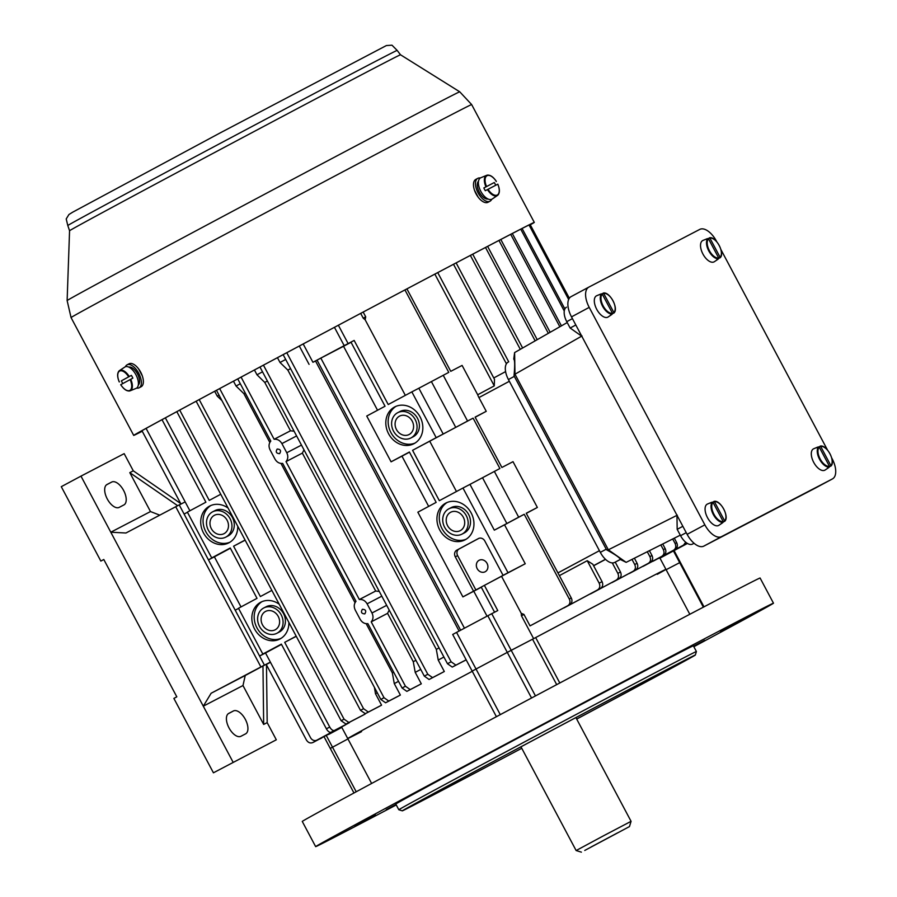 <?xml version="1.0" encoding="UTF-8"?>
<svg xmlns="http://www.w3.org/2000/svg" width="897" height="897" viewBox="0 0 897 897"><rect width="100%" height="100%" fill="white"/><g stroke="black" fill="none" stroke-linecap="round" stroke-linejoin="round"><path stroke-width="1.35" d="M326.396 728.824A5.18 2.635 61.8 0 0 331.161 732.187L347.913 723.475A180.185 0.942 -28 0 1 349.46 722.612L334.514 730.393A5.18 2.635 -118.2 0 1 329.737 727.03L326.396 728.824L281.355 644.124L262.832 654.048L238.49 608.267L257.013 598.344L230.237 547.989L211.714 557.912L187.372 512.131L205.895 502.197L162.021 419.684M329.737 727.03L284.708 642.33L296.268 636.321M296.201 636.175L284.708 642.33M271.858 590.394L260.365 596.55L233.59 546.195L245.15 540.173M245.072 540.039L233.59 546.195M220.729 494.258L209.248 500.403L165.362 417.867M237.739 526.236A20.743 17.873 62.5 0 1 228.97 542.786A20.743 17.873 62.5 0 1 228.802 542.864A20.743 17.873 62.5 0 1 203.372 532.717A20.743 17.873 62.5 0 1 209.651 506.076A20.743 17.873 62.5 0 1 228.073 508.05M288.856 622.383A20.743 17.873 62.5 0 1 280.088 638.922A20.743 17.873 62.5 0 1 279.92 639.012A20.743 17.873 62.5 0 1 254.501 628.864A20.743 17.873 62.5 0 1 260.78 602.212A20.743 17.873 62.5 0 1 279.191 604.197M482.519 477.731L469.972 484.38L494.314 530.161L506.861 523.512L482.519 477.731L499.898 468.503L473.111 418.148L412.564 450.316L439.339 500.683L462.975 488.024L508.005 572.712L503.082 575.358L484.829 541.014A5.18 4.463 -117.5 0 0 478.493 538.525A5.18 4.463 -117.5 0 0 478.449 538.548L456.797 550.153A5.18 4.463 -117.5 0 0 455.284 556.835L473.549 591.179L462.897 596.886L417.856 512.187L436.166 502.376L409.391 452.021L391.081 461.82L366.738 416.04L385.048 406.229L350.974 342.138L354.147 340.434L344.19 345.648L334.446 327.327M412.564 450.316L436.2 437.658L411.846 391.877L388.222 404.536L354.147 340.434M414.066 443.634A20.743 17.873 62.5 0 1 413.909 443.712A20.743 17.873 62.5 0 1 388.479 433.565A20.743 17.873 62.5 0 1 394.758 406.913A20.743 17.873 62.5 0 1 420.132 416.97A20.743 17.873 62.5 0 1 414.066 443.634M465.184 539.77A20.743 17.873 62.5 0 1 465.027 539.859A20.743 17.873 62.5 0 1 439.597 529.712A20.743 17.873 62.5 0 1 445.876 503.06A20.743 17.873 62.5 0 1 471.25 513.118A20.743 17.873 62.5 0 1 465.184 539.77M345.603 724.675L316.91 740.126A5.18 4.463 62.5 0 1 316.865 740.148A5.18 4.463 62.5 0 1 310.53 737.659L265.501 652.96L259.592 656.043M241.013 606.921L214.383 556.824L208.474 559.896M189.895 510.774L146.088 428.385M362.377 609.298L362.399 609.287C365.763 609.489 366.559 611.025 364.799 613.884C361.457 613.694 360.65 612.169 362.377 609.298M405.444 686.227A394.075 2.063 152 0 0 402.091 688.021L406.857 691.385L417.957 685.611A180.185 0.942 -28 0 1 421.298 683.817L410.209 689.591L405.444 686.227L371.212 621.856L387.56 613.346L389.208 610.106M386.674 605.34L371.975 612.987C373.544 616.351 373.298 619.311 371.212 621.856M371.975 612.987L367.108 603.827L381.797 596.18M379.285 591.448L375.686 591.022L359.338 599.521C362.601 599.196 365.191 600.631 367.108 603.827M359.338 599.521L286.008 461.619L302.356 453.108L304.005 449.868M301.47 445.103L286.771 452.75C288.352 456.113 288.094 459.073 286.008 461.619M286.771 452.75L281.905 443.589L296.604 435.942M294.081 431.21L290.482 430.784L274.134 439.283C277.397 438.958 279.987 440.393 281.905 443.589M274.134 439.283L241.091 377.121M402.091 688.021L367.86 623.65C364.631 623.953 362.063 622.507 360.157 619.311L355.29 610.151C353.71 606.787 353.934 603.849 355.997 601.315L282.667 463.413C279.427 463.715 276.859 462.269 274.964 459.073L270.087 449.913C268.506 446.549 268.741 443.611 270.793 441.077L237.739 378.915M277.184 449.061L277.207 449.049C280.559 449.251 281.355 450.787 279.595 453.647C276.265 453.456 275.457 451.931 277.184 449.061M494.572 612.214L481.207 587.075L484.38 585.371L497.768 610.554L491.747 613.694L511.212 650.314L507.287 652.388L535.666 637.576A180.185 0.942 -28 0 1 665.933 569.36A180.185 0.942 -28 0 1 657.277 574.315M377.547 410.254L343.54 346.287A173.704 0.908 -28 0 1 351.052 342.295M428.665 506.39L401.957 456.158A173.704 0.908 -28 0 1 409.481 452.166M360.684 313.389L363.218 318.177L365.146 319.758L405.343 395.364M429.798 441.346L456.461 491.511M406.924 288.89L450.754 371.336L462.101 365.427L477.697 394.758L494.269 385.878L434.854 274.134M569.337 298.23L530.105 224.441M526.292 513.387L537.359 507.455L513.017 461.675L501.883 467.472L475.096 417.116L486.241 411.319L475.175 417.251M431.401 381.584L418.854 388.233L443.196 434.013L455.743 427.364L431.401 381.584L448.769 372.367L404.951 289.933M365.146 319.758L365.718 316.854L363.173 312.066M375.686 591.022L302.356 453.108M290.482 430.784L264.772 382.425L256.99 374.789L254.434 369.99M230.383 548.246L214.383 556.824M343.54 346.287L320.834 358.105A394.075 2.063 152 0 0 317.045 360.123L460.654 630.221M464.444 628.192L320.834 358.105M487.037 616.172L473.773 591.224L462.897 596.886M401.957 456.158L391.081 461.82M473.773 591.224A173.704 0.908 -28 0 1 481.285 587.232M459.096 631.039L315.52 361.02M439.059 647.903A173.704 0.908 152 0 0 436.323 649.372L287.836 370.091A173.704 0.908 -28 0 1 290.572 368.633M269.829 442.456L243.872 393.637A173.704 0.908 -28 0 1 245.195 392.931M393.682 672.201A173.704 0.908 152 0 0 392.359 672.918L366.178 623.684M355.021 602.706L280.985 463.446M415.894 660.293A173.704 0.908 152 0 0 413.27 661.706L387.56 613.346M264.772 382.425A173.704 0.908 -28 0 1 267.396 381.023M365.718 316.854A180.185 0.942 152 0 0 363.218 318.177M240.306 383.737A180.185 0.942 152 0 0 236.046 386.024L233.478 381.191M243.872 393.637L236.046 386.024M285.683 359.45A180.185 0.942 152 0 0 280.01 362.478L287.836 370.091M219.047 395.173A180.185 0.942 152 0 0 217.253 396.138L214.675 391.283M221.918 400.578L217.253 396.138M262.518 371.829A180.185 0.942 152 0 0 256.99 374.789M277.453 357.69L280.01 362.478M316.865 740.148L318.85 739.117A5.18 4.463 -117.5 0 0 318.85 739.117A5.18 4.463 -117.5 0 0 318.895 739.094L344.549 725.359A180.185 0.942 -28 0 1 345.637 724.742M361.547 731.638A180.185 0.942 -28 0 1 347.744 738.545A180.185 0.942 -28 0 1 472.271 671.292A180.185 0.942 -28 0 0 347.744 738.545L341.578 726.951M466.16 659.811L455.911 665.137L451.124 661.795A394.075 2.063 152 0 0 447.48 663.735L452.267 667.088L465.498 660.214A180.185 0.942 -28 0 1 466.182 659.844M436.323 649.372L438.229 660.069A180.185 0.942 -28 0 1 443.914 657.03M438.229 660.069L444.318 671.505L432.578 677.616L427.802 674.264L263.449 365.169M427.802 674.264A394.075 2.063 152 0 0 424.315 676.125L429.08 679.489L440.651 673.468A180.185 0.942 -28 0 1 444.318 671.505M421.298 683.817L415.221 672.38A180.185 0.942 -28 0 1 420.738 669.42M400.365 695.052L388.793 701.073L384.017 697.709A394.075 2.063 152 0 0 380.821 699.425L385.598 702.788L397.337 696.677A180.185 0.942 -28 0 1 400.365 695.052L394.276 683.604A180.185 0.942 -28 0 1 398.526 681.328M381.573 705.165L368.342 712.05L363.554 708.697A394.075 2.063 152 0 0 360.493 710.334L365.292 713.687L378.893 706.612A180.185 0.942 -28 0 1 381.573 705.165L375.484 693.717A180.185 0.942 -28 0 1 377.267 692.753M365.191 714.023L348.888 722.511L344.056 719.17A394.075 2.063 152 0 0 341.152 720.74L345.984 724.07L362.926 715.257A180.185 0.942 -28 0 1 365.191 714.023L365.057 713.777M521.449 615.768A180.185 0.942 -28 0 1 523.949 614.434L521.224 613.313L521.449 615.768L533.625 638.653L511.212 650.314L535.464 695.915M394.276 683.604L392.359 672.918M375.484 693.717L374.419 687.405M415.221 672.38L413.27 661.706M496.411 716.703L472.17 671.113L476.027 669.027L472.17 671.113L452.693 634.482L456.562 632.396A222.961 1.166 -28 0 1 487.811 615.768L491.747 613.694M666.123 569.707L679.679 562.654L666.123 569.707M303.197 343.966L312.93 362.287A222.961 1.166 -28 0 1 344.19 345.648M312.93 362.287L317.09 360.202M336.913 349.729L335.209 350.615M523.949 614.434L530.037 625.882A180.185 0.942 -28 0 1 535.7 622.877L569.752 604.645A5.18 4.463 -117.5 0 0 571.254 597.951L569.27 598.983L524.24 514.284L504.54 524.835L525.238 563.753L484.38 585.371M501.602 576.412L521.224 613.313M563.798 607.83L563.865 607.964A180.185 0.942 -28 0 1 568.205 605.677L600.429 588.41C602.75 586.873 603.3 584.62 602.066 581.648L592.816 564.235L587.232 560.703L559.38 575.627M533.625 638.653A180.185 0.942 -28 0 1 665.933 569.36L659.8 557.833M658.533 558.304L658.6 558.439A180.185 0.942 -28 0 1 659.082 558.214L684.904 544.389A388.894 2.041 152 0 0 683.57 545.073L685.689 542.225M652.736 561.208L652.803 561.343A180.185 0.942 -28 0 1 653.935 560.771L675.172 549.39A388.894 2.041 152 0 0 673.58 550.22C675.833 548.672 676.338 546.441 675.105 543.515L672.694 538.985M642.88 566.287L642.947 566.422A180.185 0.942 -28 0 1 644.651 565.536L663.69 555.344A388.894 2.041 152 0 0 661.829 556.308C664.083 554.761 664.587 552.53 663.343 549.614L660.854 544.939M629.268 573.374L629.335 573.508A180.185 0.942 -28 0 1 631.6 572.331L650.482 562.206C652.736 560.659 653.24 558.427 651.996 555.523L649.417 550.668M611.889 582.478L611.956 582.613A180.185 0.942 -28 0 1 614.793 581.121L635.569 569.999C637.823 568.451 638.339 566.22 637.094 563.294L634.392 558.214M590.372 593.803L590.439 593.937A180.185 0.942 -28 0 1 593.937 592.098L618.896 578.722C621.184 577.175 621.711 574.932 620.477 571.994L615.23 562.139M679.769 562.643L680.318 562.329L679.679 562.654L673.445 550.926M456.562 632.396L476.027 669.027A222.961 1.166 -28 0 1 507.287 652.388L487.811 615.768M472.17 671.113L472.809 670.788M353.967 792.982L330.264 748.412L347.946 738.926L330.746 748.165M593.623 565.76L605.553 559.369M509.361 381.281L478.931 397.584L486.241 411.319M478.931 397.584A10.372 5.259 -118.2 0 1 477.697 394.758M494.269 385.878L494.482 379.308L437.747 272.598M602.066 581.648A394.075 2.063 152 0 0 599.174 583.173C600.396 586.133 599.846 588.387 597.514 589.946A388.894 2.041 -28 0 1 600.429 588.41M563.865 607.964L597.514 589.946M599.174 583.173L587.232 560.703M659.878 557.968L687.214 543.324M659.889 557.99L687.237 543.335M568.653 299.497L529.028 224.979M559.851 326.755L510.707 234.341M561.421 325.869L512.31 233.512M548.336 333.325L498.956 240.452M550.153 332.294L500.818 239.488M520.305 349.325L470.376 255.421M522.626 348.002L472.73 254.187M564.258 311.001L520.742 229.161M564.875 308.938L522.088 228.477M506.413 363.79L453.512 264.29M508.722 361.827L456.136 262.911M535.161 340.849L485.512 247.482M537.225 339.671L487.62 246.383M611.956 582.613L633.192 571.232A388.894 2.041 -28 0 1 635.569 569.999M637.094 563.294A394.075 2.063 152 0 0 634.728 564.538C635.973 567.442 635.457 569.685 633.192 571.232M634.728 564.538L632.004 559.414M652.803 561.343L673.58 550.22M675.105 543.515A394.075 2.063 -28 0 1 676.708 542.685L674.309 538.178M676.708 542.685C677.953 545.6 677.437 547.843 675.172 549.39M658.6 558.439L683.57 545.073M686.497 542.853L684.904 544.389M590.439 593.937L616.273 580.101A388.894 2.041 -28 0 1 618.896 578.722M620.477 571.994A394.075 2.063 152 0 0 617.854 573.374C619.087 576.3 618.56 578.554 616.273 580.101M617.854 573.374L612.292 562.924M642.947 566.422L661.829 556.308M663.343 549.614A394.075 2.063 -28 0 1 665.193 548.65L662.726 543.997M665.193 548.65C666.449 551.554 665.944 553.785 663.69 555.344M629.335 573.508L648.374 563.305A388.894 2.041 -28 0 1 650.482 562.206M651.996 555.523A394.075 2.063 152 0 0 649.888 556.622C651.132 559.526 650.628 561.757 648.374 563.305M649.888 556.622L647.286 551.745M530.037 625.882L569.752 604.645M443.219 375.249L467.561 421.041L473.111 418.148M494.337 471.396L518.679 517.177L524.24 514.284M571.254 597.951L526.225 513.252L537.359 507.455M569.27 598.983A5.18 4.463 62.5 0 1 567.767 605.677M659.957 558.125L687.394 543.436M659.968 558.147L687.416 543.447M341.813 727.4L330.623 733.398A388.894 2.041 -28 0 1 328.964 734.262L328.044 734.609M341.802 727.377L328.964 734.262M320.319 738.713L321.765 737.973A388.894 2.041 -28 0 1 320.319 738.713L319.399 739.072M360.493 710.334L196.151 401.239M363.554 708.697L199.201 399.591M380.821 699.425L216.469 390.318M384.017 697.709L219.664 388.603M341.679 727.131L314.163 741.875A388.894 2.041 -28 0 1 312.941 742.492L314.163 741.875M341.667 727.108L312.941 742.492C310.384 743.557 308.22 742.75 306.46 740.081L266.476 664.879M180.701 503.553L141.95 430.683M424.315 676.125L259.962 367.03M341.152 720.74L176.821 411.656M344.056 719.17L179.714 410.097M447.48 663.735L283.138 354.651M451.124 661.795L286.782 352.712M281.501 644.394L265.501 652.96M473.549 591.179L481.218 587.098M215.459 555.961L211.714 557.912M187.439 512.265L184.098 514.059M215.504 556.05L208.44 559.84M266.577 652.108L262.832 654.048M238.557 608.413L235.216 610.195M266.622 652.197L259.558 655.987M506.861 523.512L518.679 517.177M486.712 584.16L503.082 575.358M525.238 563.753L508.005 572.712M469.972 484.38L462.975 488.024M494.314 530.161L504.54 524.835M455.743 427.364L467.561 421.041M418.854 388.233L411.846 391.877M443.196 434.013L436.2 437.658M478.897 538.346L459.129 548.942A5.18 4.463 -117.5 0 0 457.627 555.624L455.284 556.835M475.881 589.957L457.627 555.624M485.176 571.748A6.481 5.584 -117.5 0 0 487.071 563.417A6.481 5.584 -117.5 0 0 479.133 560.277A6.481 5.584 -117.5 0 0 477.204 568.664A6.481 5.584 -117.5 0 0 485.12 571.781A6.481 5.584 -117.5 0 0 485.176 571.748M410.916 437.96L413.248 436.749A14.262 12.289 -117.5 0 0 413.36 436.693A14.262 12.289 -117.5 0 0 417.497 418.305A14.262 12.289 -117.5 0 0 400.084 411.454L397.752 412.665A14.262 12.289 62.5 0 1 415.199 419.583A14.262 12.289 62.5 0 1 411.028 437.904A14.262 12.289 62.5 0 1 410.916 437.96A14.262 12.289 62.5 0 1 393.435 430.986A14.262 12.289 62.5 0 1 397.752 412.665M395.947 406.363A20.743 17.873 -117.5 0 0 390.812 432.354A20.743 17.873 -117.5 0 0 415.042 443.062M412.205 421.097A10.372 8.936 -117.5 0 0 399.546 416.118A10.372 8.936 -117.5 0 0 396.407 429.439A10.372 8.936 -117.5 0 0 409.122 434.518A10.372 8.936 -117.5 0 0 409.2 434.473A10.372 8.936 -117.5 0 0 412.205 421.097M212.645 511.817L214.977 510.606A14.262 12.289 62.5 0 1 232.424 517.513A14.262 12.289 62.5 0 1 228.264 535.845A14.262 12.289 62.5 0 1 228.152 535.901L225.809 537.124A14.262 12.289 62.5 0 1 208.328 530.138A14.262 12.289 62.5 0 1 212.645 511.817A14.262 12.289 62.5 0 1 230.092 518.735A14.262 12.289 62.5 0 1 225.921 537.056A14.262 12.289 62.5 0 1 225.809 537.124M229.946 542.214A20.743 17.873 62.5 0 1 205.817 531.697A20.743 17.873 62.5 0 1 210.851 505.516M224.104 533.625A10.372 8.936 -117.5 0 0 227.132 520.294A10.372 8.936 -117.5 0 0 214.439 515.27A10.372 8.936 -117.5 0 0 211.356 528.692A10.372 8.936 -117.5 0 0 224.015 533.67A10.372 8.936 -117.5 0 0 224.104 533.625M462.033 534.107L464.366 532.896A14.262 12.289 -117.5 0 0 464.478 532.829A14.262 12.289 -117.5 0 0 468.615 514.441A14.262 12.289 -117.5 0 0 451.202 507.59L448.87 508.812A14.262 12.289 62.5 0 1 466.317 515.719A14.262 12.289 62.5 0 1 462.146 534.051A14.262 12.289 62.5 0 1 462.033 534.107A14.262 12.289 62.5 0 1 444.553 527.133A14.262 12.289 62.5 0 1 448.87 508.812M447.076 502.499A20.743 17.873 -117.5 0 0 441.929 528.49A20.743 17.873 -117.5 0 0 466.171 539.198M463.323 517.244A10.372 8.936 -117.5 0 0 450.664 512.254A10.372 8.936 -117.5 0 0 447.525 525.586A10.372 8.936 -117.5 0 0 460.239 530.654A10.372 8.936 -117.5 0 0 460.318 530.62A10.372 8.936 -117.5 0 0 463.323 517.244M263.763 607.964L266.106 606.753A14.262 12.289 62.5 0 1 283.553 613.66A14.262 12.289 62.5 0 1 279.382 631.993A14.262 12.289 62.5 0 1 279.27 632.049L276.938 633.26A14.262 12.289 62.5 0 1 259.446 626.285A14.262 12.289 62.5 0 1 263.763 607.964A14.262 12.289 62.5 0 1 281.21 614.871A14.262 12.289 62.5 0 1 277.05 633.204A14.262 12.289 62.5 0 1 276.938 633.26M281.064 638.35A20.743 17.873 62.5 0 1 256.934 627.833A20.743 17.873 62.5 0 1 261.969 601.652M262.473 624.828A10.372 8.936 -117.5 0 0 275.132 629.817A10.372 8.936 -117.5 0 0 275.222 629.772A10.372 8.936 -117.5 0 0 278.249 616.441A10.372 8.936 -117.5 0 0 265.568 611.418A10.372 8.936 -117.5 0 0 262.473 624.828M270.367 662.121L258.515 668.287L264.424 665.126L179.221 504.888L125.939 533.009L110.791 532.213L80.977 476.128L124.167 453.647L133.294 470.824L181.239 503.923M185.163 501.883L179.254 504.955M213.43 772.81L276.31 739.79L213.43 772.81L173.872 698.415L176.821 696.834L103.794 559.493L100.834 561.073L103.817 559.526M175.722 506.715L260.915 666.953L211.131 693.246L245.24 675.497L242.986 685.532L203.294 706.186L110.791 532.213L150.483 511.559L129.796 472.641L133.294 470.824M233.119 762.271L203.294 706.186L211.131 693.246M100.834 561.073L61.276 486.679L80.977 476.128M111.699 482.059A12.962 6.582 -118.2 0 1 123.607 490.435A12.962 6.582 -118.2 0 1 123.909 504.933A12.962 6.582 -118.2 0 1 123.864 504.944L119.2 507.377A12.962 6.582 -118.2 0 1 107.292 499.001A12.962 6.582 -118.2 0 1 106.99 484.503A12.962 6.582 -118.2 0 1 107.023 484.481L111.699 482.059L106.451 484.862M159.744 515.147L150.483 511.559M264.424 665.126L260.915 666.953M266.465 664.408L270.445 662.278M129.796 472.641L177.662 505.695M242.986 685.532L263.673 724.44L262.967 666L245.24 675.497M262.967 666L266.465 664.184L267.183 722.623L276.31 739.79M263.673 724.44L267.183 722.623M228.668 713.44L228.746 713.395A12.962 6.582 61.8 0 0 228.713 713.418A12.962 6.582 61.8 0 0 229.015 727.916A12.962 6.582 61.8 0 0 240.912 736.291L245.587 733.858A12.962 6.582 61.8 0 0 245.621 733.836A12.962 6.582 61.8 0 0 245.318 719.338A12.962 6.582 61.8 0 0 233.411 710.973L228.163 713.777M228.746 713.395L233.411 710.973M819.275 447.177L829.433 466.272L827.426 468.212A11.672 5.92 61.8 0 0 828.469 467.763A11.672 5.92 61.8 0 0 828.828 467.483L830.835 465.543L820.677 446.448L817.963 447.054A11.672 5.92 61.8 0 0 817.459 447.211A11.672 5.92 61.8 0 0 816.562 447.782L819.275 447.177A10.921 5.55 61.8 0 0 820.138 458.928A10.921 5.55 61.8 0 0 829.433 466.272M817.459 447.211L813.725 448.747A12.087 6.133 61.8 0 0 812.794 449.341A12.087 6.133 61.8 0 0 814.285 463.379A12.087 6.133 61.8 0 0 825.128 470.017L828.469 467.763M830.723 466.205L830.835 465.543A10.921 5.55 61.8 0 0 829.972 453.804A10.921 5.55 61.8 0 0 820.677 446.448L820.071 446.179M708.518 238.871L718.676 257.966L716.658 259.895A11.672 5.92 61.8 0 0 717.701 259.446A11.672 5.92 61.8 0 0 718.06 259.166L720.078 257.237L709.919 238.142L707.206 238.737A11.672 5.92 61.8 0 0 706.701 238.894A11.672 5.92 61.8 0 0 705.804 239.465L708.518 238.871A10.921 5.55 61.8 0 0 709.37 250.611A10.921 5.55 61.8 0 0 718.676 257.966M706.701 238.894L702.968 240.43A12.087 6.133 61.8 0 0 702.026 241.035A12.087 6.133 61.8 0 0 703.517 255.073A12.087 6.133 61.8 0 0 714.36 261.7L717.701 259.446M719.955 257.888L720.078 257.237A10.921 5.55 61.8 0 0 719.215 245.498A10.921 5.55 61.8 0 0 709.919 238.142L709.314 237.873M602.291 294.149L612.449 313.244L610.431 315.172A11.672 5.92 61.8 0 0 611.485 314.724A11.672 5.92 61.8 0 0 611.832 314.443L613.851 312.515L603.692 293.42L600.979 294.014A11.672 5.92 61.8 0 0 600.474 294.171A11.672 5.92 61.8 0 0 599.577 294.743L602.291 294.149A10.921 5.55 61.8 0 0 603.154 305.888A10.921 5.55 61.8 0 0 612.449 313.244M600.474 294.171L596.74 295.707A12.087 6.133 61.8 0 0 595.799 296.313A12.087 6.133 61.8 0 0 597.301 310.34A12.087 6.133 61.8 0 0 608.132 316.977L611.485 314.724M613.727 313.165L613.851 312.515A10.921 5.55 61.8 0 0 612.987 300.764A10.921 5.55 61.8 0 0 603.692 293.42L603.087 293.151M713.048 502.455L723.206 521.549L721.199 523.489A11.672 5.92 61.8 0 0 722.242 523.041A11.672 5.92 61.8 0 0 722.601 522.76L724.608 520.821L714.449 501.726L711.736 502.32A11.672 5.92 61.8 0 0 711.231 502.488A11.672 5.92 61.8 0 0 710.334 503.06L713.048 502.455A10.921 5.55 61.8 0 0 713.911 514.194A10.921 5.55 61.8 0 0 723.206 521.549M711.231 502.488L707.498 504.013A12.087 6.133 61.8 0 0 706.567 504.619A12.087 6.133 61.8 0 0 708.058 518.657A12.087 6.133 61.8 0 0 718.901 525.294L722.242 523.041M724.496 521.471L724.608 520.821A10.921 5.55 61.8 0 0 723.744 509.081A10.921 5.55 61.8 0 0 714.449 501.726L713.844 501.457M530.25 224.732A224.261 1.177 152 0 0 532.011 223.611A224.261 1.177 152 0 0 333.449 327.853A224.261 1.177 152 0 0 135.996 434.182A224.261 1.177 152 0 0 142.219 431.199M530.295 224.799A226.851 1.189 152 0 0 534.298 222.389A226.851 1.189 152 0 0 333.449 327.842A226.851 1.189 152 0 0 133.698 435.393A226.851 1.189 152 0 0 142.253 431.244M142.275 375.809L138.62 368.925M474.535 190.355L478.146 197.138M495.716 185.253A11.672 5.92 61.8 0 0 494.269 182.54L483.853 187.955A11.672 5.92 61.8 0 0 485.311 190.702L497.757 184.199A10.921 5.55 61.8 0 1 497.286 195.008A10.921 5.55 61.8 0 1 488.013 189.267M496.176 181.519L496.299 181.452A10.921 5.55 61.8 0 0 487.026 175.711A10.921 5.55 61.8 0 0 486.555 186.52M485.961 186.834A11.448 5.808 -118.2 0 1 486.667 175.33L480.826 177.729A12.087 6.133 61.8 0 0 480.68 191.106A12.087 6.133 61.8 0 0 491.926 199.19A12.087 6.133 61.8 0 0 492.229 199.011L497.454 195.479A11.448 5.808 -118.2 0 1 487.419 189.581M494.269 182.54L483.853 187.955M478.505 181.228A10.181 5.169 61.8 0 0 479.334 192.227A10.181 5.169 61.8 0 0 488.035 198.999M477.765 178.357L475.791 179.411A12.962 6.582 61.8 0 0 476.094 193.909A12.962 6.582 61.8 0 0 488.002 202.285L490.009 201.208A12.962 6.582 -118.2 0 1 478.09 192.889A12.962 6.582 -118.2 0 1 477.765 178.357A12.962 6.582 -118.2 0 1 477.798 178.335A12.962 6.582 -118.2 0 1 480.299 178.01M491.702 199.291A12.962 6.582 -118.2 0 1 490.009 201.208M139.158 387.784L141.154 386.73A12.962 6.38 -117.8 0 0 140.728 372.255A12.962 6.38 -117.8 0 0 129.045 363.801L127.049 364.855A12.962 6.38 62.2 0 1 127.049 364.855A12.962 6.38 62.2 0 1 138.743 373.343A12.962 6.38 62.2 0 1 139.158 387.784A12.962 6.38 62.2 0 1 136.658 388.076M125.401 366.75A12.962 6.38 62.2 0 1 127.015 364.877M138.306 385.015A10.181 5.012 -117.8 0 0 137.533 373.982A10.181 5.012 -117.8 0 0 128.865 367.12M130.132 379.577A10.921 5.382 -117.8 0 1 129.852 390.397A10.921 5.382 -117.8 0 1 120.77 384.667L132.857 378.13A11.672 5.752 -117.8 0 0 131.388 375.383L121.375 380.833A11.672 5.752 -117.8 0 0 122.822 383.546M128.675 376.83A10.921 5.382 -117.8 0 0 119.593 371.1A10.921 5.382 -117.8 0 0 119.312 381.92L119.447 381.842M130.715 379.263A11.448 5.64 62.2 0 1 130.177 390.789L136.086 388.39A12.087 5.954 -117.8 0 0 136.378 388.255A12.087 5.954 -117.8 0 0 135.111 373.32A12.087 5.954 -117.8 0 0 124.818 367.052L119.503 370.573A11.448 5.64 62.2 0 1 129.258 376.516M131.388 375.383L121.375 380.833M831.721 457.952L832.091 458.636A18.153 9.205 -118.2 0 1 832.483 478.886A18.153 9.205 -118.2 0 1 832.438 478.92L721.536 536.619A18.153 9.205 -118.2 0 1 704.851 524.846L589.217 307.379A18.153 9.205 -118.2 0 1 588.824 287.13A18.153 9.205 -118.2 0 1 588.869 287.107L699.772 229.397A18.153 9.205 -118.2 0 1 716.456 241.17L716.748 241.719M720.964 249.646L827.505 450.025M814.812 488.36A18.153 9.205 -118.2 0 1 814.768 488.383A18.153 9.205 -118.2 0 1 814.711 488.405L703.82 546.116A18.153 9.205 -118.2 0 1 687.124 534.343L571.501 316.876A18.153 9.205 -118.2 0 1 571.097 296.627A18.153 9.205 -118.2 0 1 571.154 296.604L588.768 287.163M536.204 728.151L555.209 718.116L536.204 728.151M584.339 702.463L605.083 691.509L584.339 702.463M396.261 804.945A259.267 1.357 -28 0 1 315.654 846.633A259.267 1.357 -28 0 1 427.835 785.66A259.267 1.357 -28 0 1 657.602 663.477A259.267 1.357 -28 0 1 773.483 603.199A259.267 1.357 -28 0 1 693.852 646.703M468.694 764.401A168.524 0.886 -28 0 1 618.044 684.983A168.524 0.886 -28 0 1 693.359 645.795L696.408 651.525A168.524 0.886 -28 0 0 621.083 690.701A168.524 0.886 -28 0 0 471.732 770.119A168.524 0.886 -28 0 0 398.817 809.756L395.779 804.026A168.524 0.886 -28 0 1 468.694 764.401M720.538 631.589L741.27 620.646L720.538 631.589M354.595 825.532L375.327 814.577L354.595 825.532M395.981 804.418L386.259 809.666L396.048 804.542M693.628 646.3L704.829 640.267L693.56 646.165M500.279 714.64L476.027 669.027A222.961 1.166 -28 0 1 507.287 652.388L531.54 698.001M703.988 606.843L680.318 562.329L679.679 562.654L703.36 607.179M576.704 719.069A165.923 0.863 -28 0 0 695.332 655.034A165.923 0.863 -28 0 0 621.509 693.426A165.923 0.863 -28 0 0 474.121 771.801A165.923 0.863 -28 0 0 402.327 810.832A165.923 0.863 -28 0 0 521.762 748.289A160.742 0.841 -28 0 1 406.902 808.388A160.742 0.841 -28 0 1 476.453 770.59A160.742 0.841 -28 0 1 618.908 694.839A160.742 0.841 -28 0 1 690.757 657.456A160.742 0.841 -28 0 1 576.681 719.046M315.654 846.633L302.267 821.45A259.267 1.357 -28 0 1 414.448 760.477A259.267 1.357 -28 0 1 644.214 638.294A259.267 1.357 -28 0 1 760.095 578.016L773.483 603.199M617.641 832.831L591.235 846.914L617.641 832.831M584.754 850.446L629.459 826.586L584.754 850.446M629.459 826.586L631.073 821.327L603.524 835.791L576.132 850.547L581.391 852.15M694.076 543.279L692.484 544.109A12.962 6.582 -118.2 0 1 680.565 535.7L677.179 529.342L682.852 526.304M676.943 515.181L677.179 529.342M572.432 318.626L566.758 321.664L570.144 328.033L575.818 324.994M566.758 321.664A12.962 6.582 -118.2 0 1 566.478 307.2A12.962 6.582 -118.2 0 1 566.512 307.189L566.478 307.2M581.805 336.252L570.144 328.033M680.285 535.173L626.151 562.352L608.345 549.805L606.507 549.738C615.611 554.761 620.197 557.99 620.242 559.425L626.151 562.352M620.264 559.436L614.624 562.453L620.343 559.47M606.226 549.199L514.329 376.37L508.42 379.532L600.317 552.361L606.226 549.199L606.507 549.738M514.037 375.832L514.979 374.206L514.609 352.577L513.757 359.148C514.867 359.865 514.956 365.427 514.037 375.832L514.329 376.37M614.624 562.453A15.552 7.894 -118.2 0 1 600.317 552.361M508.42 379.532A15.552 7.894 -118.2 0 1 508.083 362.175A15.552 7.894 -118.2 0 1 508.128 362.153L508.083 362.175M582.007 335.949L514.979 374.206L608.345 549.805L677.302 515.181M514.609 352.577L567.229 322.55M338.371 325.241L348.114 343.573M326.317 735.529L356.21 791.771M605.464 559.28L593.567 565.659M493.765 377.951L505.605 371.605L493.765 377.951M557.934 572.903L599.431 550.68M365.292 713.687A388.894 2.041 -28 0 1 368.342 712.05M385.598 702.788A388.894 2.041 -28 0 1 388.793 701.073M429.08 679.489A388.894 2.041 -28 0 1 432.578 677.616M406.857 691.385A388.894 2.041 -28 0 1 410.209 689.591M345.984 724.07A388.894 2.041 -28 0 1 348.888 722.511M452.267 667.088A388.894 2.041 -28 0 1 455.911 665.137M318.895 739.094L316.91 740.126M331.161 732.187L334.514 730.393M456.797 550.153L459.129 548.942M829.321 466.933A11.448 5.808 -118.2 0 1 819.544 459.242A11.448 5.808 -118.2 0 1 818.669 446.908M820.228 446.157A11.448 5.808 -118.2 0 1 824.051 447.188M832.136 462.28A11.448 5.808 -118.2 0 1 830.813 466.104M718.553 258.616A11.448 5.808 -118.2 0 1 708.787 250.925A11.448 5.808 -118.2 0 1 707.912 238.602M709.46 237.84A11.448 5.808 -118.2 0 1 713.283 238.882M721.379 253.974A11.448 5.808 -118.2 0 1 720.056 257.798M612.326 313.894A11.448 5.808 -118.2 0 1 602.56 306.202A11.448 5.808 -118.2 0 1 601.685 293.88M603.233 293.117A11.448 5.808 -118.2 0 1 607.067 294.16M615.151 309.252A11.448 5.808 -118.2 0 1 613.828 313.075M723.094 522.2A11.448 5.808 -118.2 0 1 713.317 514.508A11.448 5.808 -118.2 0 1 712.442 502.185M714.001 501.434A11.448 5.808 -118.2 0 1 717.824 502.466M725.908 517.558A11.448 5.808 -118.2 0 1 724.585 521.381M397.169 50.411L391.978 45.186L386.383 45.556L220.707 132.621L72.724 212.163L68.934 214.518L66.21 218.935L67.802 225.528A186.52 0.975 152 0 1 232.031 137.106A186.52 0.975 152 0 1 397.169 50.411L400.499 54.773L459.746 91.808L471.654 104.568A226.851 1.189 152 0 0 270.793 210.021A226.851 1.189 152 0 0 71.054 317.572L133.698 435.393M459.746 91.808A222.344 1.166 152 0 0 262.888 195.165A222.344 1.166 152 0 0 67.129 300.562L71.054 317.572M400.499 54.773A187.406 0.987 152 0 0 234.577 141.894A187.406 0.987 152 0 0 69.562 230.742L67.129 300.562M496.355 181.407C493.036 176.507 489.807 174.478 486.667 175.33A11.448 5.808 -118.2 0 1 491.152 176.182M499.237 191.274A11.448 5.808 -118.2 0 1 497.454 195.479C499.887 193.36 500.01 189.592 497.824 184.177M117.787 374.464A11.448 5.64 62.2 0 1 119.503 370.573C117.103 372.659 117.014 376.448 119.245 381.943M120.714 384.701C123.977 389.567 127.127 391.597 130.177 390.789A11.448 5.64 62.2 0 1 126.006 390.016M704.851 524.846L687.124 534.343M589.217 307.379L571.501 316.876M832.438 478.92L814.711 488.405M721.536 536.619L703.82 546.116M559.806 682.987L535.666 637.576M556.701 684.635L532.549 639.213M694.054 543.268L692.484 544.109M680.565 535.7L686.239 532.661M680.318 562.329L674.084 550.59M330.264 748.412L324.064 736.74M299.318 346.029L309.073 364.361M328.907 734.284L330.578 733.421M320.263 738.747L321.709 737.996M830.768 466.16C836.228 462.101 826.619 444.015 820.138 446.157M720.011 257.854C725.471 253.784 715.862 235.709 709.381 237.851M613.783 313.131C619.244 309.061 609.635 290.987 603.154 293.128M724.541 521.437C730.001 517.378 720.392 499.293 713.911 501.434M471.654 104.568L534.298 222.389M67.802 225.528L69.562 230.742M588.824 287.13L571.097 296.627M832.483 478.886L814.768 488.383M371.627 783.462L347.744 738.545M689.815 614.277L665.933 569.36M695.332 655.034L696.408 651.525M402.327 810.832L398.817 809.756M520.966 746.797L576.132 850.547M575.908 717.589L631.073 821.327"/></g></svg>
